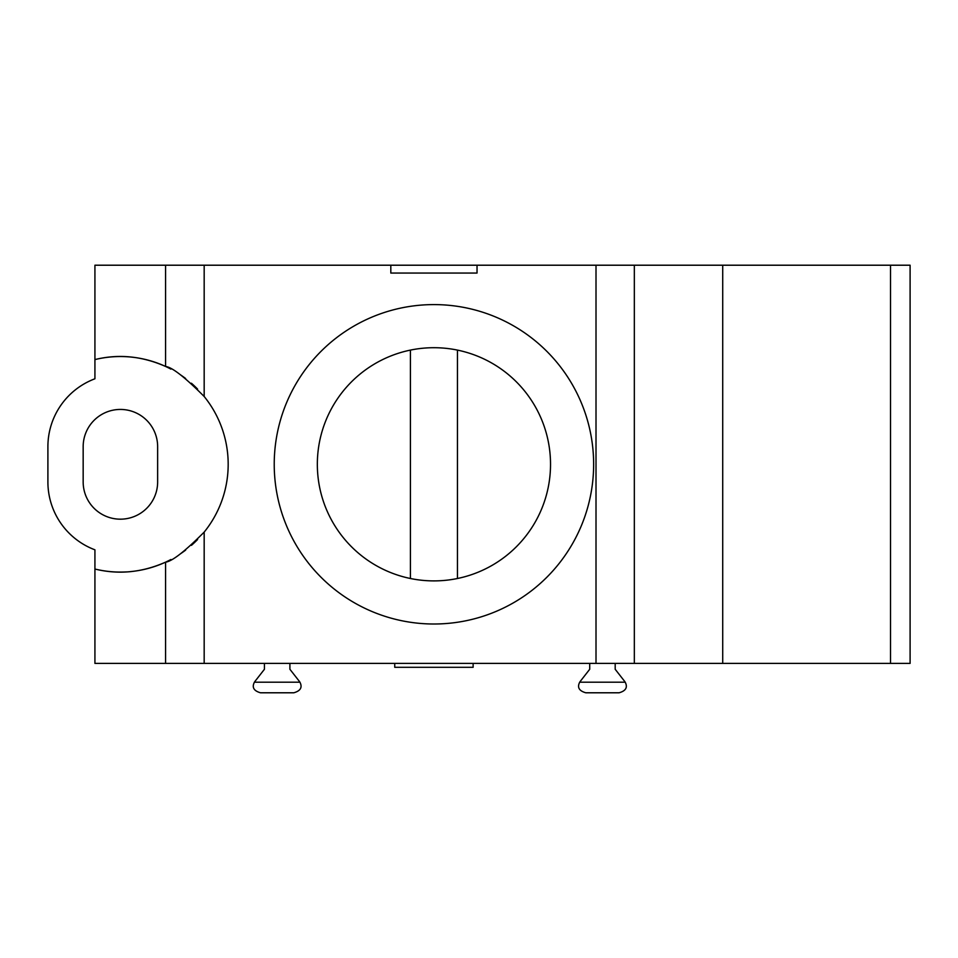 <?xml version="1.0" encoding="UTF-8"?>
<svg xmlns="http://www.w3.org/2000/svg" width="958" height="958" viewBox="0 0 958 958"><rect width="100%" height="100%" fill="white"/><g stroke="black" fill="none" stroke-linecap="round" stroke-linejoin="round"><path stroke-width="1.44" d="M596.008 663.391L596.008 265.21L722.715 265.21L722.715 663.391L94.926 663.391L94.926 549.82A72.509 72.509 0 0 1 47.9 481.934L47.9 446.668A72.509 72.509 0 0 1 94.926 378.781L94.926 359.585C118.505 353.777 142.059 356.065 165.578 366.459C172.045 367.189 184.906 377.201 204.174 396.492L204.174 265.21L390.816 265.21L390.816 273.054L477.036 273.054L477.036 265.21L390.816 265.21M596.008 265.21L477.036 265.21M165.578 366.459L165.578 265.21L204.174 265.21M165.578 265.21L94.926 265.21L94.926 359.585A107.775 107.775 0 0 1 167.578 367.405M890.509 663.391L890.509 265.21L910.1 265.21L910.1 663.391L722.715 663.391M890.509 265.21L722.715 265.21M204.174 663.391L204.174 532.109C184.93 551.389 172.069 561.4 165.578 562.154C142.059 572.537 118.505 574.824 94.926 569.028A107.775 107.775 0 0 0 126.552 571.902M130.276 571.627A107.775 107.775 0 0 0 167.59 561.196M167.925 561.041A107.775 107.775 0 0 0 170.907 559.508M180.284 553.916A107.775 107.775 0 0 0 185.66 550.084M191.432 545.353A107.775 107.775 0 0 0 197.588 539.522M197.576 389.068A107.775 107.775 0 0 0 191.42 383.236M185.636 378.518A107.775 107.775 0 0 0 180.272 374.686M170.907 369.093A107.775 107.775 0 0 0 167.913 367.573M83.166 446.668L83.166 481.934A37.23 37.23 0 0 0 120.409 519.176A37.23 37.23 0 0 0 157.639 481.934L157.639 446.668A37.23 37.23 0 0 0 120.409 409.437A37.23 37.23 0 0 0 83.166 446.668M204.174 532.109A107.775 107.775 0 0 0 204.174 396.492M433.926 304.596A159.699 159.699 0 0 0 274.228 464.307A159.699 159.699 0 0 0 433.926 624.005A159.699 159.699 0 0 0 593.637 464.307A159.699 159.699 0 0 0 433.926 304.596M433.926 347.706A116.589 116.589 0 0 1 550.527 464.307A116.589 116.589 0 0 1 433.926 580.895A116.589 116.589 0 0 1 317.337 464.307A116.589 116.589 0 0 1 457.445 350.101L457.445 578.5A116.589 116.589 0 0 1 410.419 578.5L410.419 350.101M473.12 663.391L473.12 667.307L394.744 667.307L394.744 663.391M615.192 663.391L615.192 669.271L624.652 681.389A7.053 7.053 0 0 1 625.203 682.204C627.873 687.365 625.837 690.886 619.096 692.79L585.805 692.79C579.063 690.886 577.027 687.365 579.698 682.204L625.203 682.204M589.709 663.391L589.709 669.271L580.249 681.389A7.053 7.053 0 0 0 579.698 682.204M264.432 663.391L264.432 669.271L254.96 681.389A7.053 7.053 0 0 0 254.409 682.204L299.926 682.204A7.053 7.053 0 0 0 299.375 681.389L289.903 669.271L289.903 663.391M299.926 682.204C302.584 687.365 300.549 690.886 293.807 692.79L260.516 692.79C253.786 690.886 251.75 687.365 254.409 682.204M634.34 663.391L634.34 265.21M165.578 663.391L165.578 562.154"/></g></svg>
